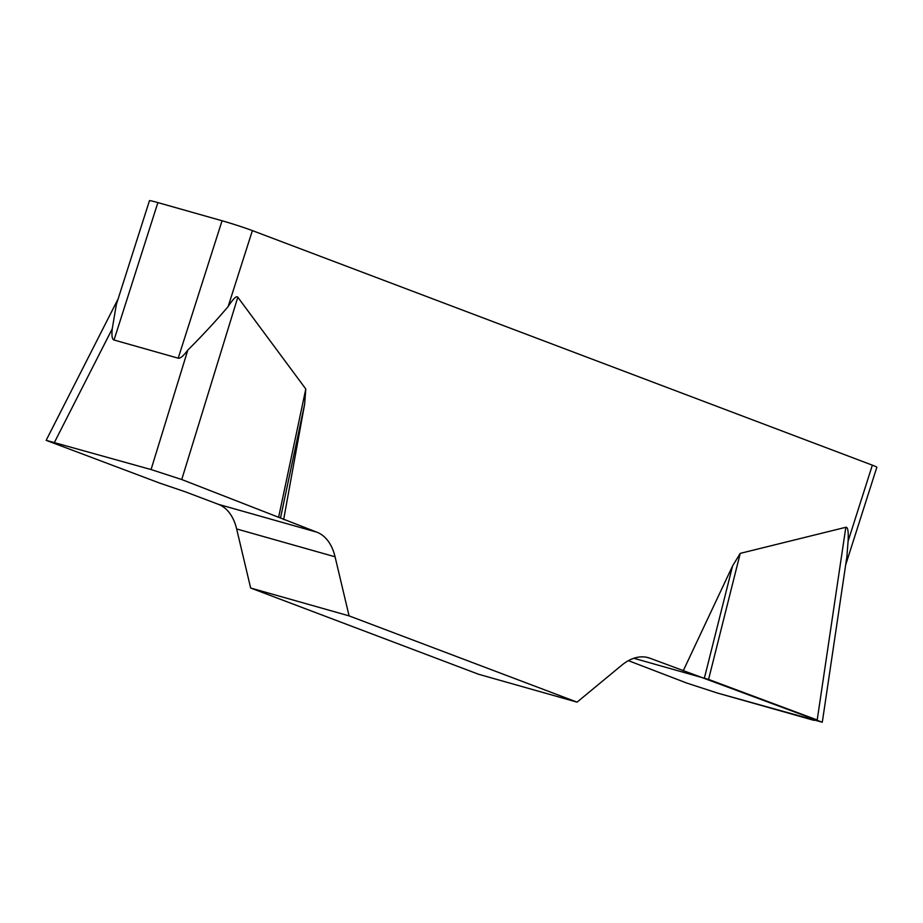 <?xml version="1.0" encoding="UTF-8"?>
<svg xmlns="http://www.w3.org/2000/svg" width="923" height="923" viewBox="0 0 923 923"><rect width="100%" height="100%" fill="white"/><g stroke="black" fill="none" stroke-linecap="round" stroke-linejoin="round"><path stroke-width="1.38" d="M185.211 491.774L218.359 504.316A56.718 35.201 -74.2 0 1 236.646 528.948L250.652 588.02L478.656 674.286L577.071 702.138L349.079 615.872L335.072 556.8A56.718 35.201 105.8 0 0 316.785 532.156L181.739 479.533L151.06 469.553L46.15 440.329L159.875 483.156L185.211 491.774M116.275 304.682L149.457 200.695A22.683 0.946 17.7 0 1 157.879 202.599L222.062 220.759A22.683 0.946 17.7 0 1 252.383 230.6L228.119 306.598C233.242 298.66 236.473 295.533 237.811 297.241L305.79 388.998L304.648 404.066L283.638 519.626M633.836 658.272L708.576 679.42L817.12 719.94L813.798 720.309L717.517 693.069L686.643 683.02L628.425 660.66L686.712 683.043L717.39 693.035L822.301 722.236L650.08 658.272A56.718 35.201 105.8 0 0 648.304 657.684A56.718 35.201 105.8 0 0 621.71 665.252L577.071 702.138M683.228 670.813L732.562 565.961L740.234 553.373L845.826 527.287C847.845 526.848 848.606 531.486 848.099 541.166L872.35 465.169A22.683 0.946 17.7 0 1 876.85 467.223L845.664 564.934M252.383 230.6L872.35 465.169M228.119 306.598C215.878 320.996 202.437 335.499 187.796 350.129C183.365 356.001 180.17 358.689 178.208 358.182L114.025 340.01C112.087 339.422 111.51 335.672 112.26 328.75L116.356 304.452M846.956 555.796L848.099 541.166M250.652 588.02L349.079 615.872M704.422 677.967L732.562 565.961M708.576 679.42L740.234 553.373M280.592 517.607L304.648 404.066M278.723 516.788L305.79 388.998M178.208 358.182L222.062 220.759M157.879 202.599L114.025 340.01M335.072 556.8L236.646 528.948M218.359 504.316L316.785 532.156M650.08 658.272L646.469 657.245M817.201 719.963L845.826 527.287M237.811 297.241L181.739 479.533M112.26 328.75L54.515 442.232M151.06 469.553L187.796 350.129M822.462 721.14L847.106 555.219M46.658 439.336L118.109 298.925"/></g></svg>
